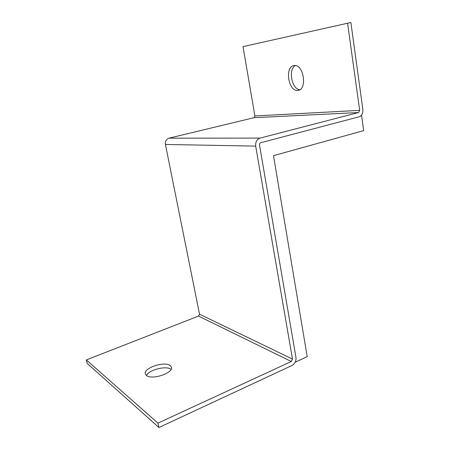 <?xml version="1.0" encoding="UTF-8"?>
<svg xmlns="http://www.w3.org/2000/svg" width="450" height="450" viewBox="0 0 450 450"><rect width="100%" height="100%" fill="white"/><g stroke="black" fill="none" stroke-linecap="round" stroke-linejoin="round"><path stroke-width="0.67" d="M293.963 65.599C284.394 66.628 288.416 91.89 297.816 90.399L297.849 90.399C307.485 90.163 303.924 64.204 294.339 65.554L293.963 65.599M295.335 65.587C287.972 69.317 291.78 89.376 299.846 89.707M170.111 365.496C164.407 360.979 143.196 368.089 145.328 373.922L146.436 375.463C151.791 380.301 173.784 372.938 171.428 367.2L170.111 365.496M171.084 369.366L170.916 369.248C166.14 365.456 148.95 369.832 146.503 375.508M255.69 146.121C255.336 142.037 256.787 139.365 260.038 138.105L358.554 112.539L359.674 110.362L254.903 115.965L253.946 117.709L169.02 138.167C166.275 139.157 165.071 141.255 165.42 144.456L255.69 146.121L292.5 359.089L291.308 361.496L157.939 423.124L158.912 427.5L87.182 363.392L86.338 359.91L198.529 316.091L199.53 314.201L165.42 144.456M158.912 427.5L291.999 365.501C294.947 363.757 296.269 361.086 295.971 357.491L259.521 145.102C259.419 143.882 259.852 143.083 260.82 142.701L359.145 116.786C361.862 115.689 363.099 113.276 362.869 109.541L350.876 22.5L243.011 46.62L254.903 115.965M157.939 423.124L86.338 359.91M359.674 110.362L347.563 23.079M295.211 362.211L307.209 356.636L273.493 155.661L363.662 130.624L361.592 115.672L360.81 115.881M361.007 115.701L361.592 115.672M253.946 117.709L358.554 112.539M260.038 138.105L169.02 138.167M199.53 314.201L292.5 359.089M198.529 316.091L291.308 361.496M298.941 90.146L297.816 90.399"/></g></svg>
